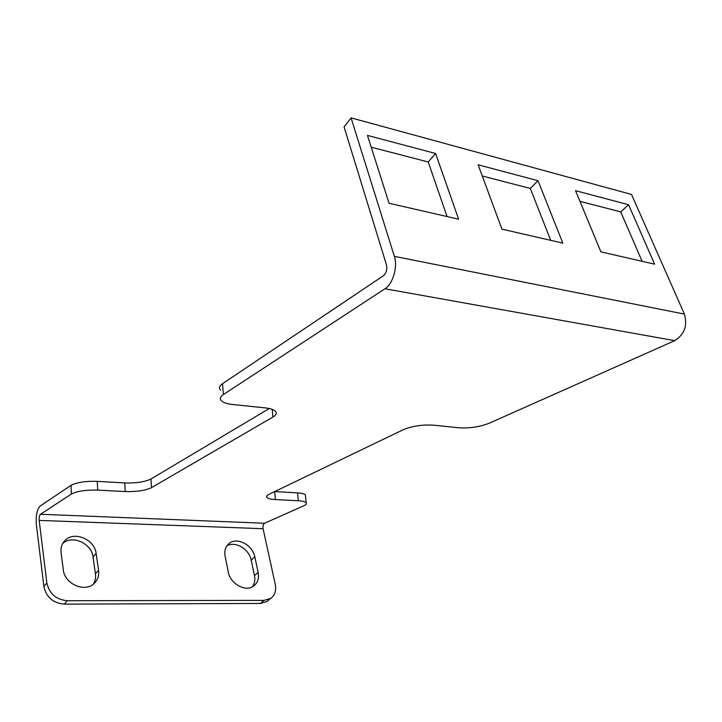 <?xml version="1.0" encoding="UTF-8"?>
<svg xmlns="http://www.w3.org/2000/svg" width="722" height="722" viewBox="0 0 722 722"><rect width="100%" height="100%" fill="white"/><g stroke="black" fill="none" stroke-linecap="round" stroke-linejoin="round"><path stroke-width="1.08" d="M268.593 600.135L266.86 601.57L260.353 603.457L64.258 604.133C53.103 603.087 46.307 597.193 43.871 586.472L36.317 524.145C35.739 515.427 37.048 509.371 40.242 505.978L71.027 485.319C76.722 482.341 85.467 481.023 97.262 481.348L124.771 482.937C136.106 483.271 144.842 481.962 150.988 478.993L269.261 408.526M220.517 390.097C218.631 388.075 219.298 385.945 222.52 383.689L383.364 275.786C386.315 273.087 387.362 269.468 386.496 264.92L344.087 126.964L351.072 117.866L631.506 194.444L684.411 314.097L394.356 256.355L351.072 117.866M274.712 491.574L297.545 492.891C301.697 493.153 304.305 493.803 305.37 494.823L305.514 496.285M222.52 383.689L223.387 394.537C220.147 396.748 219.479 398.833 221.365 400.791C223.414 402.686 227.331 403.941 233.107 404.564L264.73 407.822C269.938 408.39 273.448 409.473 275.281 411.08C277.167 412.984 276.382 414.969 272.916 417.054L151.503 487.657C145.339 490.563 136.584 491.872 125.222 491.574L97.669 490.103L97.262 481.348M297.545 492.891L298.303 500.788C302.455 501.032 305.063 501.655 306.137 502.647C307.012 503.631 306.209 504.678 303.736 505.806L264.586 523.242C263.223 524.235 262.718 526.058 263.079 528.703L275.308 584.522C276.454 590.677 274.883 595.325 270.606 598.484L264.081 600.37L67.336 600.722C56.136 599.639 49.304 593.719 46.849 582.952L39.168 520.4C38.979 517.439 39.421 515.391 40.504 514.254L71.379 494.047C77.083 491.122 85.855 489.814 97.669 490.103M298.303 500.788L275.389 499.57C270.921 499.308 268.106 498.622 266.932 497.503C266.057 496.501 266.797 495.418 269.162 494.245L403.02 429.825C412.136 426.061 422.325 424.509 433.597 425.177L458.867 427.776C469.634 428.435 479.805 426.901 489.39 423.155L674.7 340.667C684.456 334.494 687.696 325.631 684.411 314.097M223.387 394.537L384.979 288.764C392.867 284.035 397.921 266.779 394.356 256.355M258.133 572.447L254.821 556.87C252.745 545.056 237.024 536.726 229.172 543.422C225.526 546.446 224.181 550.715 225.12 556.22L228.287 572.05C230.201 583.827 245.579 592.302 253.575 586.102C257.7 582.952 259.216 578.394 258.133 572.447L254.478 575.633L251.202 560.11C249.243 549 235.002 540.679 226.807 545.967M63.31 569.848C64.502 583.854 84.691 592.798 93.986 583.629C97.723 580.136 99.257 575.705 98.589 570.317L96.134 553.422C94.735 539.343 73.951 530.616 64.953 540.534C61.83 543.792 60.54 547.827 61.072 552.655L63.31 569.848M252.447 586.787C254.649 583.674 255.326 579.956 254.478 575.633M93.3 584.188C95.241 581.102 95.954 577.636 95.439 573.791L93.021 556.96C91.667 543.431 72.155 534.596 62.751 543.44M550.678 240.336L530.327 188.451L482.26 175.987M642.111 261.31L620.721 211.898L579.947 201.321M447.062 216.573L428.218 161.972L371.216 147.189M501.943 229.154L562.826 243.124L537.998 180.69L478.117 164.787L501.943 229.154M600.903 251.852L654.628 264.18L628.573 204.741L575.524 190.662L600.903 251.852M389.059 203.27L458.623 219.217L435.592 153.497L367.462 135.411L389.059 203.27M530.327 188.451L537.998 180.69M620.721 211.898L628.573 204.741M428.218 161.972L435.592 153.497M272.916 417.054L272.212 409.374M151.503 487.657L150.988 478.993M125.222 491.574L124.771 482.937M71.027 485.319L71.379 494.047M46.849 582.952L43.871 586.472M275.389 499.57L274.667 491.592M264.586 523.242L40.504 514.254M384.979 288.764L674.7 340.667M39.168 520.4L263.079 528.703M254.821 556.87L251.202 560.11M64.258 604.133L67.336 600.722M264.081 600.37L260.353 603.457M95.439 573.791L98.589 570.317M96.134 553.422L93.021 556.96M305.37 494.823L306.137 502.647M266.932 497.503L266.806 495.978M227.656 544.848L229.172 543.422M266.86 601.57L270.606 598.484M63.301 542.547L64.953 540.534"/></g></svg>
